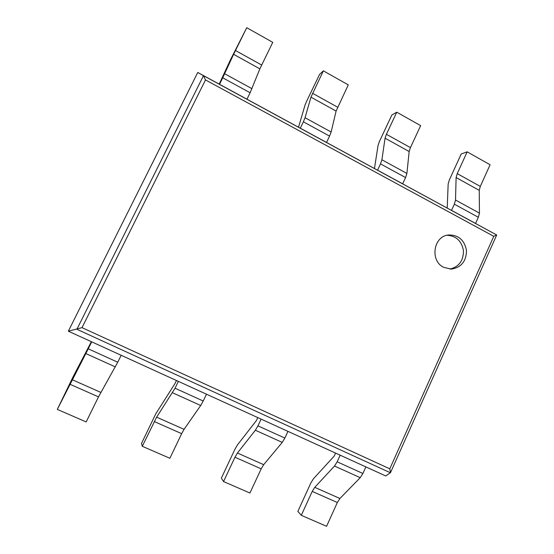 <?xml version="1.0" encoding="UTF-8"?>
<svg xmlns="http://www.w3.org/2000/svg" width="554" height="554" viewBox="0 0 554 554"><rect width="100%" height="100%" fill="white"/><g stroke="black" fill="none" stroke-linecap="round" stroke-linejoin="round"><path stroke-width="0.83" d="M68.343 331.188L197.75 72.463L496.682 234.972L493.773 236.316L389.787 468.822L390.494 472.638L385.709 475.955L68.343 331.188L82.013 327.636L389.787 468.822M197.75 72.463L203.498 75.676L205.499 79.942L493.773 236.316M443.74 267.367L451.344 269.112C461.233 267.499 466.281 261.336 466.496 250.602C464.501 240.062 458.49 234.854 448.477 234.979C433.346 236.212 429.71 260.892 443.74 267.367M449.89 269.092C458.885 266.855 463.414 260.782 463.476 250.865C461.766 241.101 456.281 235.9 447.043 235.249M447.216 208.013L448.165 183.949L449.301 180.071L461.233 153.95L467.174 151.844L490.096 164.753L480.297 186.421L479.238 190.347L479.452 213.131L478.351 217.286L475.581 223.428L451.531 210.361L454.342 204.184L478.351 217.286M467.174 151.844L457.237 173.617L456.108 177.536L455.513 200.042L454.342 204.184M312.214 491.405L337.338 502.513L326.576 526.3L301.3 515.324L312.214 491.405L314.762 487.34L334.512 466.039L337.171 461.807L362.905 473.49L365.875 466.904L340.184 455.187L337.171 461.807M337.338 502.513L339.907 498.496L360.225 477.666L362.905 473.49M335.572 453.082L334.214 456.074L313.439 478.774L310.939 482.783L297.858 511.39L301.3 515.324M374.469 168.485L378.07 145.349L379.421 141.499L391.865 114.99L396.768 112.192L420.652 125.64L410.438 147.634L409.164 151.54L406.899 173.444L405.57 177.571L402.675 183.817L377.565 170.168L380.501 163.894L405.57 177.571M396.768 112.192L386.401 134.297L385.051 138.188L381.914 159.781L380.501 163.894M234.951 457.23L261.183 468.829L249.937 493.025L223.539 481.571L234.951 457.23L237.424 453.02L255.366 430.236L257.949 425.853L284.86 438.062L287.962 431.365L261.1 419.115L257.949 425.853M261.183 468.829L263.683 464.674L282.242 442.397L284.86 438.062M257.783 417.598L256.357 420.638L237.465 444.89L235.034 449.038L221.371 478.137L223.539 481.571M298.53 127.226L305.019 105.128L306.597 101.306L319.582 74.395L323.363 70.843L348.272 84.873L336.098 111.077L331.147 132.004L329.568 136.104L326.541 142.447L300.303 128.189L303.377 121.811L329.568 136.104M323.363 70.843L310.953 97.151L305.046 117.725L303.377 121.811M154.234 421.532L181.643 433.657L169.884 458.276L142.288 446.295L156.623 417.169L175.057 388.229L203.221 401.013L206.476 394.199L178.36 381.374L175.057 388.229M181.643 433.657L184.067 429.343L200.693 405.507L203.221 401.013M176.463 380.508L174.967 383.597L155.792 413.81L141.512 443.408L142.288 446.295M219.19 84.118L230.651 59.389L246.759 27.7L272.762 42.346L259.861 68.855L250.124 92.753L246.959 99.201L219.516 84.291L222.729 77.809L250.124 92.753M246.759 27.7L233.601 54.313L222.729 77.809M69.811 384.199L98.494 396.879L86.175 421.933L57.304 409.399L88.245 348.826L117.753 362.219L121.16 355.28L91.708 341.846L88.245 348.826M98.494 396.879L117.753 362.219M91.362 341.686L72.99 377.004L57.304 409.399M390.404 472.77L76.902 329.284L203.484 75.669L496.675 234.972M205.499 79.942L82.013 327.636M457.237 173.617L480.297 186.421M456.108 177.536L479.238 190.347M455.513 200.042L479.452 213.131M314.762 487.34L339.907 498.496M334.512 466.039L360.225 477.666M386.401 134.297L410.438 147.634M385.051 138.188L409.164 151.54M381.914 159.781L406.899 173.444M237.424 453.02L263.683 464.674M255.366 430.236L282.242 442.397M312.539 93.287L337.608 107.206M310.953 97.151L336.098 111.077M305.046 117.725L331.147 132.004M156.623 417.169L184.067 429.343M172.557 392.786L200.693 405.507M235.443 50.49L261.613 65.019M233.601 54.313L259.861 68.855M224.682 73.765L251.98 88.695M72.117 379.67L100.821 392.405M85.842 353.563L115.315 366.893M203.498 75.676L496.682 234.972M496.689 235.028L390.494 472.638"/></g></svg>

